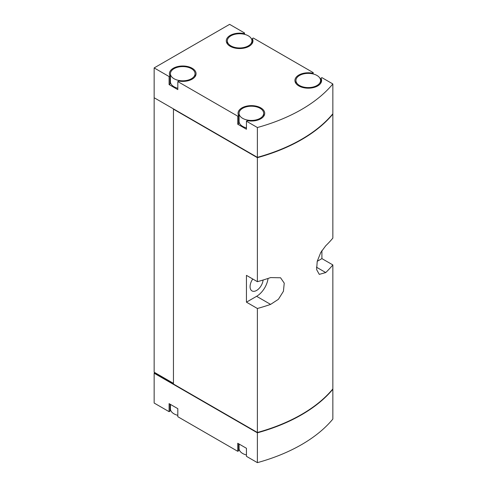<?xml version="1.0" encoding="UTF-8"?>
<svg xmlns="http://www.w3.org/2000/svg" width="487" height="487" viewBox="0 0 487 487"><rect width="100%" height="100%" fill="white"/><g stroke="black" fill="none" stroke-linecap="round" stroke-linejoin="round"><path stroke-width="0.73" d="M332.846 83.953L321.907 77.634L320.988 78.163A13.338 7.701 0 0 1 321.603 80.483A13.338 7.701 0 0 1 308.265 88.184A13.338 7.701 0 0 1 294.927 80.483A13.338 7.701 0 0 1 312.283 73.141L313.202 72.606L253.264 38.004L252.345 38.54A13.338 7.701 0 0 1 252.966 40.853A13.338 7.701 0 0 1 239.628 48.554A13.338 7.701 0 0 1 226.285 40.853A13.338 7.701 0 0 1 243.64 33.512L244.559 32.982L229.614 24.35L154.154 67.918L169.099 76.544L170.018 76.015A13.338 7.701 0 0 1 169.403 73.695A13.338 7.701 0 0 1 182.741 65.995A13.338 7.701 0 0 1 196.078 73.695A13.338 7.701 0 0 1 178.729 81.043L177.81 81.573L237.741 116.174L238.66 115.644A13.338 7.701 0 0 1 238.04 113.325A13.338 7.701 0 0 1 251.383 105.624A13.338 7.701 0 0 1 264.721 113.325A13.338 7.701 0 0 1 247.366 120.673L246.446 121.202L257.386 127.521L257.386 157.344A160.077 92.42 0 0 0 332.846 113.775L332.846 83.953A160.077 92.42 0 0 1 257.386 127.521M244.559 34.34L244.559 32.982M313.202 73.969L313.202 72.606M169.099 76.544L169.099 84.592L177.81 89.614L177.81 81.573M154.154 67.918L154.154 97.741L257.386 157.344M237.741 116.174L237.741 124.215L246.446 129.244L246.446 121.202M257.386 432.821A160.077 92.42 0 0 0 332.846 389.259L332.846 419.082A160.077 92.42 0 0 1 257.386 462.65L257.386 432.821L154.154 373.225L154.763 372.567M257.386 462.65L246.446 456.331L246.446 448.29L237.741 443.261L237.741 451.309L177.81 416.708L177.81 408.66L169.099 403.638L169.099 411.679L154.154 403.047L154.154 373.225M173.512 109.185L257.386 157.678L257.386 281.681L246.446 275.362L246.446 302.171L257.386 308.49L257.386 432.486A160.077 92.42 0 0 0 332.846 388.924L332.846 264.922L321.907 258.609L321.907 250.562M257.386 157.678A160.077 92.42 0 0 0 332.846 114.116L332.846 238.113A160.077 92.42 180 0 1 325.754 245.746L320.775 252.455L317.226 261.342L316.617 269.591L319.283 274.376L325.754 272.556A160.077 92.42 0 0 0 332.846 264.922M257.386 308.49A160.077 92.42 0 0 0 270.608 304.393L278.394 299.31L283.428 291.275L284.244 283.148L280.561 277.773L270.608 277.584A160.077 92.42 180 0 1 257.386 281.681M173.451 109.222L173.451 384.03L257.386 432.486M154.154 97.741L154.154 372.214L173.451 383.36M173.512 108.918L256.819 157.319A160.077 92.42 0 0 0 257.173 157.222M246.446 302.171L256.606 296.309A16.418 9.478 120 0 0 268.063 278.442M252.771 279.014A9.235 5.333 120 0 0 250.075 286.673A9.235 5.333 120 0 0 251.986 290.903A9.235 5.333 120 0 0 258.749 288.785A9.235 5.333 120 0 0 263.09 280.025M317.232 261.306L321.907 258.609M256.819 157.015L256.819 157.319M239.068 445.495A13.338 7.701 0 0 0 238.66 446.141M237.741 451.309L238.66 450.773L238.66 443.797M170.426 405.866A13.338 7.701 0 0 0 170.018 406.511M169.099 411.679L170.018 411.15L170.018 404.167M173.512 384.06L256.819 432.158M256.819 432.462A160.077 92.42 0 0 0 257.173 432.365M154.763 372.872L173.451 383.659M252.345 43.173L252.345 38.54M243.64 34.133L243.64 33.512M169.099 84.592L170.018 84.056L170.018 76.015M170.426 78.778A13.338 7.701 0 0 0 170.018 79.424M170.426 73.695A12.315 7.11 0 0 0 174.036 78.724A12.315 7.11 0 0 0 187.452 80.264A12.315 7.11 0 0 0 195.056 73.695A12.315 7.11 0 0 0 182.741 66.591A12.315 7.11 0 0 0 170.426 73.695L170.426 81.743A12.315 7.11 0 0 0 174.036 86.765A12.315 7.11 0 0 0 177.81 88.257M237.741 124.215L238.66 123.686L238.66 115.644M239.068 118.408A13.338 7.701 0 0 0 238.66 119.053M239.068 113.325A12.315 7.11 0 0 0 242.672 118.353A12.315 7.11 0 0 0 256.095 119.893A12.315 7.11 0 0 0 263.692 113.325A12.315 7.11 0 0 0 251.383 106.215A12.315 7.11 0 0 0 239.068 113.325L239.068 121.366A12.315 7.11 0 0 0 242.672 126.395A12.315 7.11 0 0 0 246.446 127.88M312.283 73.762L312.283 73.141M320.988 82.802L320.988 78.163M230.917 45.881A12.315 7.11 0 0 0 244.34 47.422A12.315 7.11 0 0 0 251.937 40.853A12.315 7.11 0 0 0 239.628 33.743A12.315 7.11 0 0 0 227.313 40.853A12.315 7.11 0 0 0 230.917 45.881M299.56 85.511A12.315 7.11 0 0 0 312.977 87.051A12.315 7.11 0 0 0 320.58 80.483A12.315 7.11 0 0 0 308.265 73.373A12.315 7.11 0 0 0 295.95 80.483A12.315 7.11 0 0 0 299.56 85.511M170.426 404.399L170.426 408.83A12.315 7.11 0 0 0 174.036 413.859A12.315 7.11 0 0 0 177.81 415.344M239.068 444.028L239.068 448.46A12.315 7.11 0 0 0 242.672 453.482A12.315 7.11 0 0 0 246.446 454.974M270.608 304.393L256.606 296.309M325.754 272.556L316.422 267.168M195.056 76.66L195.056 73.695M251.937 43.818L251.937 40.853M227.313 43.818L227.313 40.853M263.692 116.29L263.692 113.325M320.58 83.447L320.58 80.483M295.95 83.447L295.95 80.483"/></g></svg>
